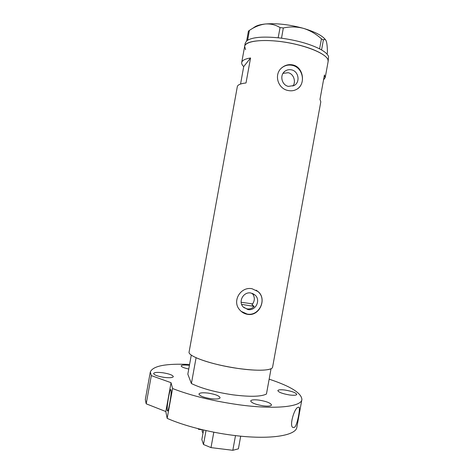 <?xml version="1.0" encoding="UTF-8"?>
<svg xmlns="http://www.w3.org/2000/svg" width="474" height="474" viewBox="0 0 474 474"><rect width="100%" height="100%" fill="white"/><g stroke="black" fill="none" stroke-linecap="round" stroke-linejoin="round"><path stroke-width="0.71" d="M243.749 307.543L247.067 308.9C249.839 309.261 252.209 308.426 254.194 306.405L252.002 304.812C255.018 300.842 255.089 297.02 252.227 293.347M250.906 293.009C243.577 291.415 237.918 301.517 243.132 306.915L247.896 309.552C255.628 311.193 261.085 300.143 255.065 295.059L250.906 293.009M291.463 69.844C289.146 69.358 287.031 69.779 285.111 71.106C279.346 74.862 281.621 85.184 288.453 86.387L294.176 85.498C300.522 82.15 298.62 71.136 291.463 69.844M292.944 86.09C296.197 81.741 293.767 73.814 288.162 72.723L283.008 73.363M292.766 64.92C289.033 64.168 285.597 64.95 282.457 67.272C273.35 73.671 277.574 88.715 288.115 90.504C291.154 91.144 293.951 90.783 296.505 89.414C305.86 84.941 303.887 67.083 292.766 64.92M297.565 88.751C306.186 82.861 302.69 67.284 292.274 65.359C288.595 64.588 285.241 65.294 282.231 67.486L281.337 68.232M252.085 288.749C240.798 286.255 231.608 301.138 239.714 309.883C241.781 312.307 244.359 313.788 247.44 314.333C259.468 316.768 267.218 298.946 258.164 291.634L252.085 288.749M241.13 311.335L247.084 314.037C259.171 316.579 267.478 299.141 257.874 291.463L256.144 290.183M323.546 79.857L325.2 77.659L324.435 74.957L319.986 99.445L320.815 101.792L272.597 367.113C272.443 370.561 257.429 371.326 237.616 368.393C220.084 365.673 206.237 362.112 196.082 357.716L191.395 383.531C201.456 388.437 215.261 392.199 232.811 394.824C249.988 396.987 261.204 396.72 266.453 394.018L271.051 368.719C265.908 370.822 254.763 370.709 237.616 368.393C211.961 364.79 187.343 356.134 189.108 351.939L237.326 86.618C237.705 84.799 240.602 83.578 246.018 82.962L250.556 57.976C245.094 58.859 242.149 60.364 241.71 62.491C241.497 63.747 242.167 65.11 243.719 66.579L240.549 84.04M296.481 44.455C316.004 48.994 329.495 56.649 328.126 61.579L327.978 59.813C326.242 53.858 306.992 45.676 285.194 42.227C263.39 38.72 245.372 40.906 244.637 46.405C244.845 39.727 271.288 38.299 296.481 44.455M243.719 66.579L250.556 57.976M328.138 61.507L328.565 56.566C327.872 54.498 325.543 52.288 321.573 49.948L319.589 48.863L321.461 38.856L323.381 39.952C324.412 39.081 325.271 39.235 325.958 40.42L326.349 41.38C327.013 43.774 327.368 47.394 327.421 52.241L327.072 54.149M323.381 39.952L321.573 49.948M321.568 49.93L320.916 49.574M283.322 27.972L281.52 38.193L278.155 37.796L280.057 27.593L283.322 27.972C289.993 26.485 296.718 26.615 303.496 28.369C310.109 30.466 316.099 33.962 321.461 38.856M281.467 38.175L280.359 38.044M249.377 30.419L247.635 40.207L246.652 40.924L248.412 31.154L249.377 30.419C254.55 26.876 259.865 24.737 265.322 23.996C270.654 23.629 275.566 24.826 280.057 27.593M247.594 40.213L247.268 40.444M320.294 49.237L319.642 48.875M279.305 37.92L278.202 37.79M246.96 40.669L246.64 40.9M251.309 29.204L254.342 27.243C256.434 25.62 260.096 24.541 265.322 23.996C276.786 23.09 289.513 24.547 303.496 28.369C315.186 31.882 322.551 35.716 325.591 39.869M319.589 48.863C309.676 43.922 296.991 40.367 281.52 38.193M278.155 37.796C263.206 36.38 253.027 37.185 247.635 40.207M246.652 40.924L245.218 43.187L244.637 46.405L245.579 49.651M252.731 303.905L241.142 302.258M241.622 304.367L254.194 306.405M191.295 355.056L187.828 374.158L191.395 383.531M202.362 429.711L202.096 431.186L203.002 433.135M240.697 436.163L238.398 448.831L232.823 450.3L211.007 447.61L203.488 444.505L201.841 439.552L203.577 429.995M232.823 450.3L235.495 435.6M213.81 432.187L211.007 447.61M203.488 444.505L206.018 430.558M198.233 428.697L198.428 429.284L198.523 428.769M198.428 429.284L202.351 429.788M189.416 365.407L189.393 365.401C184.51 364.779 181.773 364.933 181.181 365.863C181.388 366.923 183.918 367.972 188.759 369.009M289.525 394.966C293.927 395.517 296.345 395.334 296.771 394.421C295.96 392.727 292.079 391.281 285.129 390.072C280.732 389.51 278.297 389.693 277.835 390.617C278.588 392.288 282.486 393.74 289.525 394.966M263.159 405.827C268.213 406.425 270.998 406.153 271.519 404.997C270.731 403.024 266.589 401.401 259.112 400.121C254.07 399.505 251.267 399.783 250.693 400.945C251.421 402.894 255.575 404.523 263.159 405.827M210.823 398.687C216.387 399.339 219.48 399.031 220.108 397.769C219.456 395.879 215.522 394.332 208.293 393.118C202.754 392.454 199.643 392.762 198.956 394.03C199.548 395.903 203.506 397.455 210.823 398.687M164.01 377.351C169.556 378.015 172.66 377.784 173.318 376.652C172.809 375.135 169.36 373.85 162.973 372.783C157.451 372.108 154.334 372.339 153.612 373.476C154.08 374.981 157.546 376.273 164.01 377.351M167.263 410.579C166.51 407.782 169.591 389.355 170.776 389.557L171.025 389.883C171.872 392.199 168.726 411.266 167.535 410.988L167.263 410.579M298.105 407.332L298.857 407.154C300.759 406.888 297.198 425.996 294.473 427.335L293.453 427.56C288.589 427.72 294.247 407.782 298.105 407.332M301.873 399.618L296.884 427.068C296.315 435.677 269.623 440.079 233.048 435.298C209.123 432.294 183.634 425.664 167.168 418.364L172.589 388.538C190.939 395.654 212.95 401.045 238.606 404.725C275.127 409.785 301.571 406.781 301.897 399.487C301.47 393.035 290.556 386.263 269.149 379.17M150.323 371.942L151.319 375.604L146.193 403.807L145.311 399.523L150.323 371.942C153.019 365.863 166.107 363.374 189.588 364.47M146.193 403.807L165.817 411.533L167.168 418.364M151.319 375.604L171.055 382.702L172.589 388.538M171.055 382.702L165.817 411.533M283.837 72.249L285.111 71.106M325.211 77.594L328.126 61.579M241.71 62.491L244.637 46.405M252.559 293.471L255.065 295.059M202.991 433.206L202.706 432.815"/></g></svg>
